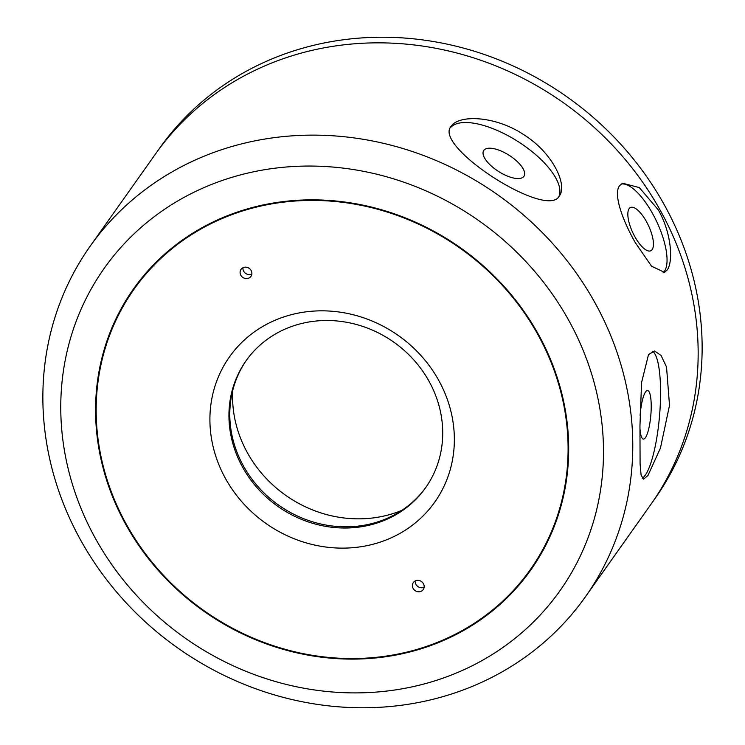 <?xml version="1.0" encoding="UTF-8"?>
<svg xmlns="http://www.w3.org/2000/svg" width="745" height="745" viewBox="0 0 745 745"><rect width="100%" height="100%" fill="white"/><g stroke="black" fill="none" stroke-linecap="round" stroke-linejoin="round"><path stroke-width="1.12" d="M567.737 318.553A279.124 255.181 -144.7 0 0 197.5 190.543A279.124 255.181 -144.7 0 0 96.524 540.404A279.124 255.181 -144.7 0 0 466.761 668.414A279.124 255.181 -144.7 0 0 567.737 318.553M81.727 542.025A303.392 277.373 35.3 0 1 90.257 246.064A303.392 277.373 35.3 0 1 593.914 300.887A303.392 277.373 35.3 0 1 585.384 596.838A303.392 277.373 35.3 0 1 81.727 542.025M451.209 126.305C458.52 114.609 495.034 115.484 523.651 134.603C552.939 152.911 567.895 185.272 559.244 196.112C546.867 219.905 432.137 145.843 451.209 126.305L450.911 126.752M635.243 242.544C622.494 220.138 613.033 193.951 619.616 185.673L622.531 183.214L639.322 187.582L658.329 209.96C671.32 232.31 673.536 261.886 667.148 270.025L664.512 272.363L651.53 266.198L635.243 242.544M659.297 208.6A303.392 277.373 -144.7 0 0 155.64 153.777A303.392 277.373 35.3 0 1 659.297 208.6A303.392 277.373 35.3 0 1 650.767 504.551A303.392 277.373 -144.7 0 0 659.297 208.6M558.787 196.708A64.321 26.038 32.4 0 0 517.803 141.41A64.321 26.038 32.4 0 0 450.297 127.87M523.912 176.342A23.887 9.666 32.4 0 0 524.024 176.183A23.887 9.666 32.4 0 0 509.235 155.351A23.887 9.666 32.4 0 0 483.784 150.416A23.887 9.666 32.4 0 0 483.673 150.583A23.887 9.666 32.4 0 0 498.461 171.415A23.887 9.666 32.4 0 0 523.912 176.342M648.513 354.555L654.594 351.007L661.048 355.43L666.533 367.015L669.513 405.401L660.47 448.006L647.964 475.478L643.54 479.175L641.1 475.105L640.085 463.912L639.955 425.805L641.557 382.567L648.513 354.555M642.227 478.271A64.321 14.071 94.9 0 0 645.226 475.245A64.321 14.071 94.9 0 0 660.098 408.148A64.321 14.071 94.9 0 0 652.564 351.24M639.936 428.142A24.389 5.336 94.9 0 0 643.41 439.084A24.389 5.336 94.9 0 0 645.403 437.715A24.389 5.336 94.9 0 0 651.111 410.914A24.389 5.336 94.9 0 0 647.601 390.482A24.389 5.336 94.9 0 0 645.608 391.851A24.389 5.336 94.9 0 0 640.095 415.505M663.05 272.81A49.272 17.74 64.8 0 0 664.4 271.32A49.272 17.74 64.8 0 0 655.47 219.067A49.272 17.74 64.8 0 0 621.125 184.08M652.164 249.594A23.887 8.605 64.8 0 0 647.358 223.332A23.887 8.605 64.8 0 0 630.466 207.529A23.887 8.605 64.8 0 0 629.115 208.693A23.887 8.605 64.8 0 0 633.921 234.954A23.887 8.605 64.8 0 0 650.813 250.758A23.887 8.605 64.8 0 0 652.164 249.594M537.005 333.024A242.712 221.898 -144.7 0 0 215.063 221.712A242.712 221.898 -144.7 0 0 127.255 525.933A242.712 221.898 -144.7 0 0 449.207 637.245A242.712 221.898 -144.7 0 0 537.005 333.024M232.738 390.436A119.451 109.198 -144.7 0 0 285.558 495.22A119.451 109.198 -144.7 0 0 401.937 510.306M585.384 596.838L654.743 498.936A303.392 277.373 -144.7 0 0 663.274 202.975A303.392 277.373 -144.7 0 0 159.616 148.162L90.257 246.064M413.13 588.429A6.072 5.55 -144.7 0 0 423.235 589.584A6.072 5.55 -144.7 0 0 423.43 583.717A6.072 5.55 -144.7 0 0 413.326 582.562A6.072 5.55 -144.7 0 0 413.13 588.429M415.263 580.923A6.072 5.55 -144.7 0 0 415.971 584.415A6.072 5.55 -144.7 0 0 424.138 587.209M438.898 380.676A125.728 114.944 35.3 0 1 391.637 537.629A125.728 114.944 35.3 0 1 225.363 478.281A125.728 114.944 35.3 0 1 272.633 321.328A125.728 114.944 35.3 0 1 438.898 380.676M242.46 466.947A109.953 100.519 -144.7 0 0 425.544 487.826A109.953 100.519 -144.7 0 0 429.204 381.58A109.953 100.519 -144.7 0 0 246.111 360.701A109.953 100.519 -144.7 0 0 242.46 466.947M246.539 360.105A109.953 100.519 -144.7 0 0 243.308 465.737A109.953 100.519 -144.7 0 0 425.972 487.221M240.831 275.24A6.072 5.55 -144.7 0 0 250.935 276.395A6.072 5.55 -144.7 0 0 251.139 270.528A6.072 5.55 -144.7 0 0 241.035 269.373A6.072 5.55 -144.7 0 0 240.831 275.24M242.963 267.734A6.072 5.55 -144.7 0 0 243.671 271.227A6.072 5.55 -144.7 0 0 251.847 274.02M538.765 335.026A243.326 222.448 -144.7 0 0 216.981 220.166A243.326 222.448 -144.7 0 0 125.495 523.931A243.326 222.448 -144.7 0 0 447.289 638.791A243.326 222.448 -144.7 0 0 538.765 335.026"/></g></svg>
